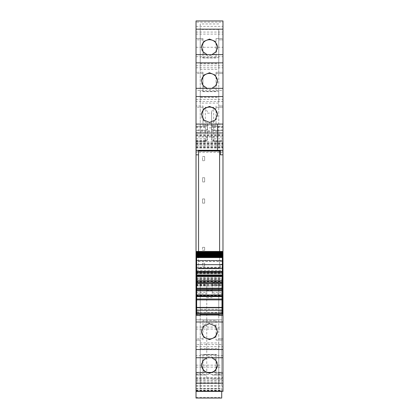 <?xml version="1.0" encoding="UTF-8"?>
<svg xmlns="http://www.w3.org/2000/svg" width="419" height="419" viewBox="0 0 419 419"><rect width="100%" height="100%" fill="white"/><g stroke="black" fill="none" stroke-linecap="round" stroke-linejoin="round"><path stroke-width="0.31" stroke-dasharray="2.1 1.57" d="M196.658 268.747L198.554 268.747L198.554 268.092L219.608 268.092L219.608 151.023L198.554 151.023L198.554 154.815L196.024 154.815M198.554 251.458L198.554 154.815M198.554 268.747L198.554 150.301M196.024 150.269L196.024 124.071L217.503 124.071L217.503 150.269L196.024 150.269L196.024 124.071L217.503 124.071L217.503 150.269M196.024 88.357L196.024 90.384L222.976 90.384L222.976 88.325L222.976 101.477L196.024 101.477L196.024 88.357L222.976 88.357M196.024 90.384L196.024 105.965L202.974 105.965L202.974 125.333L202.974 105.965L202.974 107.227L202.974 105.965L196.024 105.965L196.024 107.227L196.024 101.477M196.024 54.638L196.024 72.278L202.974 72.278L202.974 91.646L202.974 72.278L202.974 73.54L202.974 72.278L196.024 72.278L196.024 73.54L196.024 54.643M196.024 397.348L221.714 397.348L221.714 398.04L196.024 398.04L196.024 136.913L222.976 136.913L196.024 136.913L196.024 132.493L196.024 145.55L196.024 22.165L196.024 38.59L202.974 38.59L202.974 57.958L202.974 38.59L202.974 39.852L202.974 38.59L196.024 38.59L196.024 39.852L196.024 20.955M196.024 132.703L222.976 132.566L196.024 132.703M221.714 397.348L221.714 275.461L196.024 275.461L196.024 290.116L196.024 279.672L221.714 279.672L221.714 275.461L196.024 275.461L196.024 276.063L221.714 276.063M196.024 276.063L196.024 279.672L221.714 279.672L221.714 290.514L221.714 282.647L212.239 282.647L212.239 293.761L221.714 293.761L221.714 282.888L212.239 282.647M196.024 378.273L196.024 373.785L202.974 373.785L202.974 354.416L202.974 373.785L202.974 372.522L202.974 373.785L196.024 373.785L196.024 372.522L196.024 390.209L196.024 372.281L196.024 391.425L196.024 378.273L222.976 378.273L222.976 391.419M196.024 357.737L196.024 338.835L196.024 344.586L222.976 344.586L222.976 357.711L196.024 357.711L196.024 344.586M196.024 319.886L196.024 288.408L196.024 321.991L196.024 319.886L221.714 319.886L221.714 288.408L221.714 375.052C221.714 380.211 221.714 380.211 221.714 375.052C221.714 380.211 221.714 380.211 221.714 375.052L221.714 293.761M196.024 321.928L196.024 374.418L196.024 319.823L196.024 321.928L221.714 321.928L221.714 312.684L221.714 319.886M196.024 293.761L196.024 379.048L196.024 293.761L206.761 293.761L206.761 282.647L206.761 379.048L206.761 293.761M222.976 154.815L220.446 154.815L220.446 150.301M196.658 264.3L196.024 264.3M196.658 312.689L200.235 312.689L200.235 315.041L200.235 283.05L218.765 283.05L218.765 315.46M200.235 315.041L200.235 283.05L200.235 313.108L196.658 313.108M200.235 314.344L200.235 313.108M200.235 354.715L218.765 354.715L218.765 309.264L218.765 314.784L200.235 314.784L200.235 354.715L200.235 349.2L218.765 349.2M222.976 357.737L222.976 340.097L218.975 340.097L222.976 340.097L222.976 338.835L222.976 344.586M202.974 338.835L200.025 338.835L202.974 338.835L202.974 340.097L202.974 320.729L216.026 320.729L202.974 320.729L202.974 340.097L202.974 338.835L196.024 338.835M216.026 320.729L216.026 340.097L216.026 320.729M207.054 357.737L209.5 357.349L211.946 357.737M218.765 382.887L218.765 388.403L200.235 388.403L200.235 382.887L218.765 382.887L218.765 342.952L218.765 348.472L200.235 348.472L200.235 342.952L218.765 342.952M196.024 390.209L222.976 390.209L222.976 378.273M216.026 354.416L202.974 354.416L216.026 354.416L216.026 373.785L216.026 354.416M202.974 372.522L196.024 372.522M222.976 390.209L222.976 142.811L222.976 147.959L222.976 142.837L196.024 142.837M196.024 380.41L221.714 380.41L221.714 372.281L221.714 373.36L222.976 373.36M221.714 380.41L221.714 391.053L196.024 391.053L221.714 391.053L221.714 390.471L221.714 391.425M221.714 373.36L221.714 321.928M196.024 285.988L222.976 285.988L196.024 285.988M196.024 278.829L222.976 278.829L196.024 278.829M196.024 135.897L222.976 135.897L222.976 142.837M222.976 135.897L222.976 132.493L196.024 132.566L222.976 132.566M196.024 134.813L222.976 134.813L222.976 133.546L196.024 133.546M222.976 134.813L222.976 145.55L222.976 138.39L222.976 141.339L222.552 141.339L222.976 141.339L222.976 22.165L196.024 22.165M196.024 145.55L222.976 145.55L196.024 145.55M196.024 140.04L205.289 140.04A2.105 0.807 0 0 0 207.395 139.234L207.395 136.295L205.289 141.224L205.289 138.39L205.289 141.339L196.448 141.339L205.289 141.339L207.049 140.386L206.473 140.973M207.395 136.903L207.395 127.874L211.605 127.874L211.605 130.953L207.395 130.953M222.976 140.04L213.711 140.04A2.105 0.807 180 0 1 211.605 139.234L211.605 130.953M211.605 136.295L213.711 141.224L222.976 141.224M196.024 141.339L196.448 141.339L196.024 141.339M196.024 140.774L205.289 140.774L207.395 139.234L207.337 139.726L207.395 124.071A2.105 2.105 0 0 1 205.289 126.177L196.024 126.177L205.289 126.177L205.289 129.969A2.105 1.477 180 0 0 207.395 128.492C207.269 129.775 206.567 130.477 205.289 130.597L205.289 129.969L196.024 129.969M196.448 130.597L205.289 130.597L196.448 130.597M202.974 57.958L216.026 57.958L216.026 38.59L216.026 57.958L202.974 57.958M196.024 34.101L222.976 34.101L222.976 38.59L218.975 38.59L222.976 38.59L222.976 39.852L222.976 22.165M202.974 39.852L196.024 39.852M222.976 34.101L222.976 20.955M218.765 23.962L200.235 23.962L200.235 29.477L218.765 29.477L218.765 69.413L200.235 69.413L200.235 63.898L218.765 63.898M211.946 54.638L209.5 55.025L207.054 54.638M202.974 91.646L216.026 91.646L216.026 72.278L216.026 91.646L202.974 91.646M202.974 73.54L196.024 73.54M200.235 63.164L218.765 63.164L218.765 57.649L218.765 103.1L200.235 103.1L200.235 57.649L218.765 57.649M207.054 88.325L209.5 88.713L211.946 88.325M202.974 125.333L216.026 125.333L216.026 105.965L216.026 125.333L202.974 125.333M222.976 101.477L222.976 90.384M202.974 107.227L196.024 107.227M200.235 96.852L218.765 96.852L218.765 91.342L218.765 136.788L200.235 136.788L200.235 91.342L218.765 91.342M222.976 264.3L220.446 264.3L220.446 268.747L220.446 264.3L222.342 264.3M204.655 159.943L204.655 156.497L204.655 159.943L204.655 156.497L202.55 156.497L204.655 156.497L202.55 156.497L202.55 160.707L202.55 156.497L204.655 156.497L204.655 160.707L202.55 160.707L204.655 160.707L202.55 160.707L204.655 160.707L204.655 159.943M204.655 263.247L202.55 263.247L204.655 263.247L204.655 266.196L202.55 266.196L202.55 263.247L202.55 264.012L202.55 263.247L204.655 263.247L204.655 266.196L202.55 266.196L202.55 263.247L204.655 263.247L204.655 266.196L202.55 266.196L204.655 266.196L204.655 263.247M204.655 177.719L202.55 177.719L204.655 177.719L204.655 181.93L202.55 181.93L202.55 177.719L202.55 178.489L202.55 177.719L204.655 177.719L204.655 181.93L202.55 181.93L202.55 177.719L204.655 177.719L204.655 181.93L202.55 181.93L204.655 181.93L204.655 177.719M204.655 247.33L202.55 247.33L204.655 247.33L204.655 250.279L202.55 250.279L202.55 247.33L202.55 248.095L202.55 247.33L204.655 247.33L204.655 250.279L202.55 250.279L202.55 247.33L204.655 247.33L204.655 250.279L202.55 250.279L204.655 250.279L204.655 247.33M204.655 203.157L202.55 203.157L202.55 198.946L204.655 198.946L204.655 203.157L202.55 203.157L202.55 198.946L204.655 198.946L204.655 203.157M218.765 314.344L218.765 312.689L222.342 312.689M222.342 313.108L218.765 313.108M218.765 311.568L218.765 312.689L222.342 312.501L222.342 273.434L196.658 273.434L196.658 307.567L200.235 307.567L200.235 283.05L218.765 283.05L218.765 311.568L222.342 311.568M201.508 331.319A8.003 7.977 0 0 1 209.5 323.002A8.003 7.977 0 0 1 217.492 331.319M218.765 354.715L218.765 314.784M200.235 349.2L200.235 309.264L218.765 309.264M200.235 309.264L200.235 314.784M216.026 340.097L216.026 338.835L216.026 340.097L218.975 340.097L216.026 340.097M201.508 365.007A8.003 7.977 0 0 1 209.5 356.689A8.003 7.977 0 0 1 217.492 365.007M200.235 382.887L200.235 342.952M200.235 388.403L200.235 348.472M218.765 388.403L218.765 348.472M216.026 373.785L216.026 372.522L216.026 373.785L222.976 373.785L222.976 372.522L222.976 373.785L216.026 373.785M211.605 111.936L213.711 107.227L213.711 124.281L211.605 124.281L211.605 111.936L211.605 127.874M211.605 124.281L211.605 128.492A2.105 2.105 0 0 0 213.711 130.597L222.976 130.597L213.711 130.597A2.105 2.105 180 0 1 211.605 128.492A2.105 2.105 0 0 0 213.711 130.597L213.711 129.969L222.976 129.969M211.605 126.674A2.105 0.807 0 0 0 213.711 127.476L213.711 141.339A2.105 2.105 0 0 1 211.605 139.234C211.705 140.485 212.407 141.187 213.711 141.339L213.711 140.774L211.605 139.234L211.605 128.492A2.105 1.943 180 0 0 213.711 130.435M196.024 138.39L205.289 138.39C206.567 138.265 207.269 137.563 207.395 136.285L207.395 136.295M196.024 127.476L205.289 127.476L205.289 126.177A2.105 2.105 0 0 0 207.395 124.071A2.105 2.105 0 0 1 205.289 126.177C206.567 126.051 207.269 125.349 207.395 124.071L207.395 128.492A2.105 2.105 0 0 1 205.289 130.597L205.289 124.281L207.395 124.281L207.395 128.492A2.105 2.105 0 0 1 205.289 130.597M207.395 127.874L207.395 124.281M207.337 139.726L207.049 140.386M205.289 141.339A2.105 2.105 0 0 0 207.395 139.234A2.105 2.105 0 0 1 205.289 141.339L205.289 127.476L207.395 126.674M207.395 111.936L205.289 107.227L205.289 124.281L196.024 124.281M216.026 38.59L216.026 39.852L216.026 38.59L218.975 38.59L216.026 38.59M218.765 29.477L218.765 69.413M200.235 23.962L200.235 63.898M200.235 29.477L200.235 69.413M217.492 47.368A8.003 7.977 180 0 1 209.5 55.685A8.003 7.977 180 0 1 201.508 47.368M216.026 73.54L216.026 72.278L216.026 73.54L218.975 73.54L216.026 73.54M222.976 72.278L222.976 73.54L222.976 72.278L216.026 72.278L222.976 72.278M218.765 63.164L218.765 103.1M200.235 57.649L200.235 97.585L218.765 97.585M200.235 97.585L200.235 103.1M217.492 81.056A8.003 7.977 180 0 1 209.5 89.378A8.003 7.977 180 0 1 201.508 81.056M216.026 107.227L216.026 105.965L216.026 107.227L218.975 107.227L216.026 107.227M218.765 96.852L218.765 136.788M200.235 91.342L200.235 131.273L218.765 131.273M200.235 131.273L200.235 136.788M217.492 114.743A8.003 7.977 180 0 1 209.5 123.066A8.003 7.977 180 0 1 201.508 114.743M218.975 338.835L222.976 338.835L218.975 338.835M218.975 372.522L222.976 372.522L218.975 372.522M221.714 141.339L213.711 141.339L221.714 141.339M222.976 127.476L213.711 127.476L213.711 126.177A2.105 2.105 0 0 1 211.605 124.071A2.105 2.105 -0 0 0 213.711 126.177L222.976 126.177L213.711 126.177L213.711 126.805L222.976 126.805M218.975 39.852L222.976 39.852L218.975 39.852M222.976 73.54L218.975 73.54L222.976 73.54M222.976 107.227L218.975 107.227L222.976 107.227M222.342 268.747L220.446 268.747M212.239 293.761L212.239 282.888M220.446 268.532L198.554 268.532M196.658 260.618L222.342 260.618L222.342 268.762L196.658 268.762L196.658 273.434L222.342 273.434L222.342 271.198L196.658 271.198L222.342 271.198L222.342 268.762L196.658 268.762L196.658 251.458L222.342 251.458L222.342 252.982L196.658 252.982M196.658 312.763L222.342 312.763L222.342 314.323L196.658 314.323L196.658 312.501L200.235 312.501L200.235 307.567M196.658 312.501L196.658 307.567M200.235 312.689L218.765 312.501L218.765 309.919L222.342 309.919M222.342 312.763L222.342 312.501M222.342 294.934L196.658 294.934L196.658 295.463L222.342 295.463L222.342 294.934L222.342 296.725L222.342 295.463M196.658 296.338L196.658 294.934M196.658 296.725L222.342 296.725L196.658 296.725M196.658 281.987L222.342 281.987M196.658 275.618L196.658 276.619L222.342 276.619L222.342 275.618M196.658 276.09L222.342 276.09M222.342 275.215L222.342 276.619M196.658 274.827L222.342 274.827L196.658 274.827L196.658 276.619M222.342 264.661L222.342 260.382L222.342 264.661M196.658 260.456L196.658 264.661L196.658 260.382L222.342 260.456M196.658 257.187L222.342 257.187M196.658 256.727L222.342 256.727M196.658 256.182L222.342 256.182M196.658 255.548L222.342 255.548M196.658 254.831L222.342 254.831M196.658 254.024L222.342 254.024M222.342 260.618L222.342 252.982M218.765 309.919L218.765 312.689M218.765 283.05L200.235 283.05L218.765 283.05M219.608 251.458L219.608 268.092L198.554 268.092L198.554 151.023M196.658 311.568L200.235 311.568M196.024 346.623L222.976 346.623M200.025 340.097L196.024 340.097L200.025 340.097M222.976 355.679L196.024 355.679M196.024 391.398L222.976 391.398M196.024 380.311L222.976 380.311M196.024 386.276L222.976 386.276M196.024 377.498L222.976 377.498M196.024 372.695L221.714 372.695M196.024 372.292L221.714 372.292L196.024 372.281M196.024 378.959L221.714 378.959M196.024 381.861L221.714 381.861M196.024 383.474L221.714 383.474M196.024 385.511L221.714 385.511M196.024 388.523L221.714 388.523M196.024 390.686L221.714 390.686M196.024 388.947L221.714 388.947M196.024 290.116L221.714 290.116L196.024 290.095M196.024 281.474L221.714 281.474M196.024 275.524L221.714 275.524M196.024 278.321L221.714 278.321M196.024 279.761L221.714 279.761M196.024 284.386L221.714 284.386M196.024 285.884L221.714 285.884M196.024 290.053L221.714 290.053M196.024 283.265L221.714 283.265M196.024 281.28L221.714 281.28M196.024 365.153L221.714 365.153M196.024 275.503L222.976 275.503M206.761 290.529L212.239 290.529M196.024 312.684L221.714 312.684M196.024 273.806L222.976 273.806M196.024 281.442L222.976 281.442M196.024 285.145L222.976 285.145M196.024 284.501L222.976 284.501M196.024 283.485L222.976 283.485M196.024 283.003L222.976 283.003M196.024 282.076L222.976 282.076M196.024 279.787L222.976 279.787M196.024 278.96L222.976 278.96M196.024 277.451L222.976 277.451M196.024 273.151L222.976 273.151M196.024 272.083L222.976 272.083M196.024 267.72L222.976 267.72M196.024 267.191L222.976 267.191M222.976 152.364L196.024 152.364M196.024 151.275L222.976 151.275M196.024 146.53L222.976 146.53M196.024 144.351L222.976 144.351M196.024 143.591L222.976 143.591M196.024 142.811L222.976 142.811M196.024 144.068L222.976 144.068M196.024 147.095L222.976 147.095M196.024 147.629L222.976 147.635M221.714 147.629L221.714 142.837M196.024 133.509L222.976 133.509M196.024 135.217L222.976 135.217M196.024 141.648L222.976 141.648M196.024 143.005L222.976 143.005M196.024 141.224L205.289 141.224M196.024 126.805L205.289 126.805L207.395 125.333M196.024 47.289L222.976 47.289M213.711 130.597L213.711 124.281L222.976 124.281M213.711 107.227L205.289 107.227M196.024 26.392L222.976 26.392M196.024 32.064L222.976 32.064M196.024 20.976L222.976 20.976M196.024 56.696L222.976 56.696M196.024 67.789L222.976 67.789M196.024 65.752L222.976 65.752M196.024 54.669L222.976 54.669M218.975 105.965L222.976 105.965L218.975 105.965M196.024 99.439L222.976 99.439M196.024 288.419L221.714 288.419M196.024 295.683L221.714 295.683M206.761 297.673L212.239 297.673M196.024 321.981L221.714 321.981M196.024 314.674L221.714 314.674M196.024 327.077L221.714 327.077M196.024 329.067L221.714 329.067M196.024 372.313L221.714 372.313M196.024 374.408L221.714 374.408M196.024 367.144L221.714 367.144M196.024 319.833L221.714 319.833L196.024 319.823M196.024 292.457L206.761 292.457M196.024 284.752L206.761 284.752M196.024 282.888L206.761 282.888M196.024 285.37L206.761 285.37M196.024 375.052L206.761 375.052L196.024 375.052M213.711 141.224L213.711 138.39L213.711 140.774L222.976 140.774M207.395 113.161L211.605 113.161M211.605 125.333A2.105 1.477 0 0 0 213.711 126.805L213.711 129.969A2.105 1.477 0 0 1 211.605 128.492M212.239 292.457L221.714 292.457M212.239 284.752L221.714 284.752M212.239 285.37L221.714 285.37M212.239 375.052L221.714 375.052L212.239 375.052M211.605 124.071A2.105 2.105 0 0 0 213.711 126.177M211.663 139.726L211.605 139.234A2.105 2.105 0 0 0 213.711 141.339M222.342 268.762L196.658 268.762M196.658 270.444L222.342 270.444M222.342 268.411L196.658 268.411M196.658 309.919L200.235 309.919M222.342 261.011L196.658 261.011M196.658 264.583L222.342 264.583M222.342 261.304L196.658 261.304M218.765 307.567L222.342 307.567M196.024 390.471L221.714 390.471M196.024 273.398L222.976 273.398M196.024 279.038L222.976 279.038M196.024 147.959L222.976 147.959M196.024 132.493L222.976 132.493L196.024 132.493M196.024 288.408L221.714 288.408M196.024 321.991L221.714 321.991M196.024 374.418L221.714 374.418M196.024 282.647L206.761 282.647M196.024 379.048L206.761 379.048M201.497 331.659L201.497 330.979M217.503 331.659L217.503 330.979M217.503 365.347L217.503 364.666M201.497 365.347L201.497 364.666M211.605 136.285C211.731 137.563 212.433 138.265 213.711 138.39L222.976 138.39M201.497 47.028L201.497 47.708M217.503 47.028L217.503 47.708M217.503 80.715L217.503 81.396M201.497 80.715L201.497 81.396M217.503 114.403L217.503 115.084M201.497 114.403L201.497 115.084M212.239 379.048L221.714 379.048M211.951 140.386L212.527 140.973M196.658 260.382L222.342 260.382"/><path stroke-width="0.63" d="M198.554 154.815L196.024 154.815L196.024 150.301L198.554 150.301L198.554 151.023L219.608 151.023L219.608 251.458M196.024 96.548L196.024 124.071L217.503 124.071L217.503 150.274L196.024 150.274L196.024 124.071L222.976 124.071L222.976 54.638L196.024 54.643L196.024 96.548L222.976 96.548M196.024 88.33L222.976 88.33L196.024 88.325M196.024 29.168L196.024 54.638L222.976 54.638L222.976 20.95L196.024 20.955L196.024 29.168L222.976 29.168M196.024 20.955L222.976 20.95M222.976 391.419L222.976 383.207L196.024 383.207L196.024 391.419L222.976 391.425L196.024 391.419L196.024 398.05L221.714 398.05L221.714 391.425M196.024 383.207L196.024 357.732L222.976 357.732L222.976 383.207M196.024 154.815L196.024 357.732L222.976 357.732L222.976 315.46L218.765 315.46L218.765 314.344M196.024 150.301L217.503 150.269L217.503 124.071M198.554 150.604L220.446 150.604M222.976 150.301L220.446 150.301L220.446 154.815L222.976 154.815L222.976 150.269L217.503 150.269M196.024 264.3L196.658 264.3M196.024 268.747L196.658 268.747M196.024 312.689L196.658 312.689M196.024 313.108L196.658 313.108M196.024 315.46L200.235 315.46L200.235 314.344M200.235 315.46L200.235 315.041L218.765 315.041M209.5 323.662L203.844 326.013L201.497 331.659L203.844 337.29L209.5 339.62L215.157 337.29L217.503 331.659L215.157 326.013L209.5 323.662M211.946 357.737L215.963 360.644L217.503 365.347L215.157 370.977L209.5 373.308L203.844 370.977L201.497 365.347L203.037 360.644L207.054 357.737M222.976 132.566L222.976 133.546M207.054 54.638L203.037 51.731L201.497 47.028L203.844 41.397L209.5 39.067L215.157 41.397L217.503 47.028L215.963 51.731L211.946 54.638M211.946 88.325L215.963 85.418L217.503 80.715L215.157 75.085L209.5 72.754L203.844 75.085L201.497 80.715L203.037 85.418L207.054 88.325M209.5 122.4L215.157 120.054L217.503 114.403L215.157 108.772L209.5 106.442L203.844 108.772L201.497 114.403L203.844 120.054L209.5 122.4M222.976 150.269L222.976 124.071M222.342 264.3L222.976 264.3L222.976 268.747L222.342 268.747M222.976 315.46L222.976 313.108L222.342 313.108M217.492 331.319A8.003 7.977 0 0 1 209.5 338.955A8.003 7.977 0 0 1 201.508 331.319M217.492 365.007A8.003 7.977 0 0 1 209.5 372.643A8.003 7.977 0 0 1 201.508 365.007M201.508 47.368A8.003 7.977 180 0 1 209.5 39.732A8.003 7.977 180 0 1 217.492 47.368M201.508 81.056A8.003 7.977 180 0 1 209.5 73.419A8.003 7.977 180 0 1 217.492 81.056M201.508 114.743A8.003 7.977 180 0 1 209.5 107.107A8.003 7.977 180 0 1 217.492 114.743M222.342 312.689L222.976 312.689L222.976 268.747M222.976 313.108L222.976 312.689M222.976 268.762L222.342 268.762M222.976 264.3L222.976 154.815M196.658 307.708L222.342 307.708L222.342 307.415L196.658 307.415L196.658 314.323M222.342 307.708L222.342 314.323M222.342 307.415L222.342 289.566L196.658 289.566L196.658 299.04L222.342 299.04L196.658 299.04L196.658 299.884L222.342 299.884M196.658 307.415L196.658 299.884M196.658 294.934L222.342 294.934M196.658 295.463L196.658 296.338L222.342 296.338M196.658 290.828L222.342 290.828M196.658 289.566L222.342 289.566L222.342 272.512L196.658 272.512L196.658 289.566M196.658 281.987L222.342 281.987M196.658 280.725L222.342 280.725M196.658 274.827L196.658 275.618L222.342 275.618L222.342 275.215L196.658 275.215M196.658 276.619L222.342 276.619M222.342 272.512L196.658 272.512L196.658 264.661L222.342 264.661L222.342 272.512M196.658 264.661L196.658 257.58L222.342 257.58L222.342 264.661M222.342 257.58L196.658 257.58M196.658 257.187L222.342 257.088L196.658 257.187M222.342 256.821L222.342 257.088M196.658 256.821L196.658 257.088M196.658 256.727L222.342 256.569L196.658 256.727M222.342 256.26L222.342 256.569M196.658 256.26L196.658 256.569M196.658 256.182L222.342 255.967L196.658 256.182M222.342 255.611L222.342 255.967M196.658 255.611L196.658 255.967M196.658 255.548L196.658 255.276L222.342 255.276L222.342 255.548L196.658 255.548M222.342 254.878L222.342 255.276M196.658 254.878L196.658 255.276M196.658 254.831L196.658 254.506L222.342 254.506L222.342 254.831L196.658 254.831M222.342 254.061L222.342 254.506M196.658 254.061L196.658 254.506M196.658 254.024L196.658 253.652L222.342 253.652L222.342 254.024L196.658 254.024M196.658 253.652L196.658 253.139L222.342 253.139L222.342 253.652M196.658 253.139L196.658 252.72L222.342 252.72L222.342 253.139L196.658 253.139M196.658 252.72L196.658 252.175L222.342 252.175L222.342 252.72M222.342 251.903L222.342 252.175L196.658 252.175L196.658 251.51L222.342 251.51L222.342 251.903L196.658 251.903M196.658 251.51L222.342 251.51M198.554 151.023L198.554 251.458M196.024 311.568L196.658 311.568M196.024 321.991L222.976 321.991M196.024 349.519L222.976 349.519M196.024 62.86L222.976 62.86M222.342 311.568L222.976 311.568M196.024 268.762L196.658 268.762M196.024 273.434L196.658 273.434M222.342 273.434L222.976 273.434M196.024 271.198L196.658 271.198M222.342 271.198L222.976 271.198M196.024 270.444L196.658 270.444M222.342 270.444L222.976 270.444M196.658 313.318L222.342 313.318M196.658 310.254L222.342 310.254M222.342 295.934L196.658 295.934M196.658 288.565L222.342 288.565M222.342 288.167L196.658 288.167M196.658 283.385L222.342 283.385M222.342 282.987L196.658 282.987M196.658 271.669L222.342 271.669M196.658 251.458L222.342 251.458M196.658 314.344L222.342 314.344"/></g></svg>

